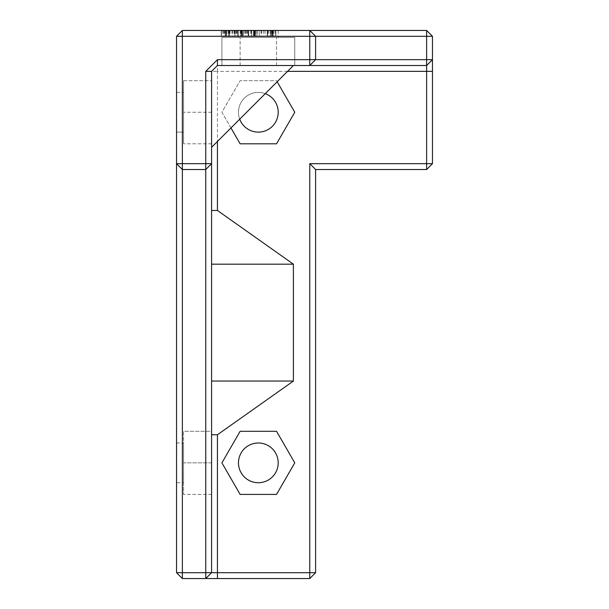 <?xml version="1.0" encoding="UTF-8"?>
<svg xmlns="http://www.w3.org/2000/svg" width="609" height="609" viewBox="0 0 609 609"><rect width="100%" height="100%" fill="white"/><g stroke="black" fill="none" stroke-linecap="round" stroke-linejoin="round"><path stroke-width="0.46" stroke-dasharray="3.04 2.28" d="M432.466 36.296L432.466 163.676L426.627 163.676L426.627 36.296L432.466 36.296L426.627 30.45L426.627 36.296L182.373 36.296L182.373 572.704L309.76 572.704L309.76 163.676L426.627 163.676L426.627 169.523L432.466 163.676M432.466 59.667L426.627 65.513L217.436 65.513L293.401 65.513L211.589 147.317L211.589 71.352L217.436 65.513L293.401 65.513M182.373 30.45L176.534 36.296L182.373 36.296L182.373 30.45L426.627 30.45M273.197 30.45L221.432 30.45L275.869 30.45L273.197 30.45L273.197 36.296L221.432 36.296L273.197 36.296M221.432 30.45L275.869 30.45L221.242 30.45L275.679 30.45L221.432 30.45L275.679 30.45L221.432 30.45L221.432 36.296L275.869 36.296L221.242 36.296L275.869 36.296L221.432 36.296L275.679 36.296L221.432 36.296L221.432 30.45M238.469 30.45L278.206 30.45L238.469 30.45L278.206 30.45L238.469 30.45L238.469 37.461L278.206 37.461L238.469 37.461L278.206 37.461L238.469 37.461L238.469 30.45M254.166 30.45L256.861 30.45L251.669 30.45L256.861 30.45L254.166 30.45L254.166 36.296L251.669 36.296L256.861 36.296L251.669 36.296L256.861 36.296L254.166 36.296L254.166 30.45M226.723 30.45L275.869 30.45L248.784 30.45L248.784 36.296L226.723 36.296L248.784 36.296L248.784 30.45L226.723 30.45L226.723 36.296M238.469 462.855A19.869 19.869 0 0 0 268.272 480.059A19.869 19.869 0 0 0 268.272 445.651A19.869 19.869 0 0 0 238.469 462.855M265.273 93.634A19.869 19.869 0 0 0 238.469 112.254A19.869 19.869 0 0 0 268.272 129.458A19.869 19.869 0 0 0 268.272 95.05A19.869 19.869 0 0 0 239.718 119.189M309.76 30.45L315.599 36.296L315.599 59.667L309.76 65.513M309.76 163.676L315.599 169.523L426.627 169.523M294.771 65.513L240.121 65.513L294.771 65.513L294.771 37.461L240.121 37.461L294.771 37.461L294.771 65.513M221.904 65.513L276.555 65.513L221.904 65.513L221.904 37.461L276.555 37.461L221.904 37.461L221.904 65.513M287.555 71.352L217.436 71.352L217.436 141.471M230.963 127.943L221.904 112.254L240.121 80.7L276.555 80.7L277.156 81.751M217.436 71.352L217.436 65.513L211.589 71.352L217.436 71.352M267.214 30.45L267.214 36.296M254.022 30.45L254.022 36.296L254.022 30.45M241.621 30.45L241.621 36.296M235.013 30.45L235.013 36.296M275.869 30.45L275.869 36.296L275.869 30.45M242.869 30.45L242.869 36.296L242.869 30.45M237.609 30.45L237.609 36.296L237.609 30.45M244.46 30.45L244.46 36.296M251.669 30.45L251.669 36.296L251.669 30.45M256.861 30.45L256.861 36.296L256.861 30.45M221.242 30.45L221.242 36.296L221.242 30.45M245.8 30.45L245.8 36.296M255.559 30.45L255.559 36.296M275.679 30.45L275.679 36.296L275.679 30.45M270.602 30.45L270.602 36.296L226.624 36.296L270.602 36.296L226.624 36.296L270.602 36.296L270.602 30.45L270.602 36.296L270.602 30.45L226.624 30.45L226.624 36.296L248.639 36.296L226.624 36.296L226.624 30.45L270.602 30.45M248.282 30.45L248.282 36.296L248.282 30.45M243.212 30.45L243.212 36.296L243.212 30.45M226.502 30.45L226.502 36.296L226.502 30.45M228.162 30.45L228.162 36.296M272.482 30.45L272.482 36.296L272.482 30.45M231.983 30.45L231.983 36.296M229.319 30.45L229.319 36.296M222.589 30.45L222.589 36.296M272.573 30.45L272.573 36.296L272.55 30.45M230.088 30.45L230.088 36.296M237.32 30.45L237.32 36.296M253.976 30.45L253.976 36.296L253.976 30.45M176.534 36.296L176.534 572.704L182.373 572.704L182.373 578.55L309.76 578.55L315.599 572.704L315.599 169.523M315.599 572.704L309.76 572.704L309.76 578.55M211.589 147.317L211.589 572.704L205.751 578.55M217.436 65.513L211.589 71.352M276.555 65.513L276.555 37.461L276.555 65.513M240.121 65.513L240.121 37.461L240.121 65.513M276.555 431.301L294.771 462.855L276.555 494.409L240.121 494.409L221.904 462.855L240.121 431.301L276.555 431.301M294.771 112.254L276.555 143.808L240.121 143.808L221.904 112.254L240.121 80.7L276.555 80.7L294.771 112.254M176.534 482.724L176.534 442.987L176.534 482.724L183.545 482.724L183.545 442.987L183.545 482.724M176.534 132.123L176.534 92.385L176.534 132.123L176.534 92.385L176.534 132.123L183.545 132.123L183.545 92.385L183.545 132.123L183.545 92.385L183.545 132.123L176.534 132.123M268.896 30.45L259.236 30.45L259.236 36.296L270.411 36.296L259.236 36.296L259.236 30.45L268.896 30.45L268.896 36.296M182.373 578.55L176.534 572.704M211.589 431.301L211.589 494.409L211.589 431.301L183.545 431.301L183.545 462.855L183.545 431.301L211.589 431.301M211.589 80.7L211.589 143.808L211.589 80.7L211.589 143.808L211.589 80.7L183.545 80.7L183.545 143.808L183.545 80.7L183.545 143.808L183.545 80.7L211.589 80.7M176.534 163.676L182.373 169.523L205.751 169.523L211.589 163.676M270.411 30.45L270.411 36.296L270.411 30.45M226.624 30.45L226.624 36.296L226.624 30.45L248.639 30.45L248.639 36.296L248.639 30.45L226.624 30.45M211.589 462.855L183.545 462.855L183.545 494.409L183.545 462.855L211.589 462.855M211.589 494.409L183.545 494.409L211.589 494.409M211.589 112.254L183.545 112.254L211.589 112.254M211.589 143.808L183.545 143.808L211.589 143.808M270.533 30.45L270.533 36.296M250.801 30.45L250.801 36.296M234.001 30.45L234.001 36.296M223.693 30.45L223.693 36.296M225.543 30.45L225.543 36.296M251.593 30.45L251.593 36.296M261.086 30.45L261.086 36.296M270.914 30.45L270.914 36.296M225.254 30.45L225.254 36.296L225.254 30.45M241.788 30.45L241.788 36.296L241.765 30.45M255.179 30.45L255.179 36.296L255.179 30.45M271.759 30.45L271.759 36.296L271.759 30.45M271.614 30.45L271.614 36.296L271.614 30.45M255.346 30.45L255.346 36.296L255.346 30.45M248.784 30.45L248.784 36.296L248.784 30.45M225.855 30.45L225.855 36.296L225.855 30.45M240.205 30.45L240.205 36.296M241.095 30.45L241.095 36.296M248.251 30.45L248.251 36.296M274.956 30.45L274.956 36.296M265.052 30.45L265.052 36.296M257.219 30.45L257.219 36.296M247.391 30.45L247.391 36.296M254.455 30.45L254.455 36.296L254.455 30.45M225.475 30.45L225.475 36.296M234.579 30.45L234.579 36.296M263.491 30.45L263.491 36.296M272.139 30.45L272.139 36.296M273.007 30.45L273.007 36.296M268.006 30.45L268.006 36.296M261.687 30.45L261.687 36.296M257.006 30.45L257.006 36.296M251.068 30.45L251.068 36.296M245.587 30.45L245.587 36.296M240.753 30.45L240.753 36.296L240.753 30.45M234.846 30.45L234.846 36.296M229.365 30.45L229.365 36.296L229.365 30.45M223.815 30.45L223.815 36.296M223.96 30.45L223.96 36.296M273.342 30.45L273.342 36.296M273.487 30.45L273.487 36.296M229.441 30.45L229.441 36.296M223.838 30.45L223.838 36.296M224.417 30.45L224.417 36.296M272.626 30.45L272.626 36.296L272.626 30.45M236.361 30.45L236.361 36.296M234.914 30.45L234.914 36.296L234.914 30.45M232.63 30.45L232.63 36.296M272.695 30.45L272.695 36.296M224.272 30.45L224.272 36.296M226.845 30.45L226.845 36.296M236.718 30.45L236.718 36.296M247.026 30.45L247.026 36.296M235.348 30.45L235.348 36.296M246.835 30.45L246.835 36.296M228.931 30.45L228.931 36.296M228.786 30.45L228.786 36.296L228.786 30.45M228.718 30.45L228.718 36.296L228.718 30.45M242.077 30.45L242.077 36.296L242.077 30.45M248.305 30.45L248.305 36.296L248.327 30.45M254.912 30.45L254.912 36.296L254.912 30.45M267.503 30.45L267.503 36.296L267.503 30.45M267.168 30.45L267.168 36.296L267.168 30.45M253.329 30.45L253.329 36.296L253.329 30.45M241.499 30.45L241.499 36.296L241.499 30.45M261.04 30.45L261.04 36.296M264.984 30.45L264.984 36.296M229.776 30.45L229.776 36.296M237.586 30.45L237.586 36.296M245.442 30.45L245.442 36.296M278.206 30.45L278.206 37.461L278.206 30.45M176.534 442.987L183.545 442.987M176.534 92.385L183.545 92.385L176.534 92.385"/><path stroke-width="0.91" d="M432.466 36.296L315.599 36.296L309.76 30.45L182.373 30.45L182.373 36.296L309.76 36.296L309.76 30.45L426.627 30.45L432.466 36.296L432.466 163.676L426.627 169.523L315.599 169.523L315.599 572.704L309.76 572.704L309.76 163.676L426.627 163.676L426.627 169.523M426.627 30.45L426.627 65.513L432.466 59.667L315.599 59.667L315.599 36.296L309.76 36.296L309.76 65.513L217.436 65.513L211.589 71.352L211.589 572.704L309.76 572.704L309.76 578.55L315.599 572.704M432.466 71.352L426.627 71.352L426.627 163.676L432.466 163.676M182.373 30.45L176.534 36.296L182.373 36.296L182.373 163.676L205.751 163.676L205.751 71.352L217.436 59.667L315.599 59.667L309.76 65.513L426.627 65.513L426.627 71.352L287.555 71.352M217.436 141.471L217.436 210.47L293.401 264.184L293.401 381.044L211.589 381.044M293.401 381.044L217.436 434.757L217.436 578.55L309.76 578.55M276.555 431.301L294.771 462.855L276.555 494.409L240.121 494.409L221.904 462.855L240.121 431.301L276.555 431.301M277.156 81.751L294.771 112.254L276.555 143.808L240.121 143.808L230.963 127.943M238.469 462.855A19.869 19.869 0 0 0 268.272 480.059A19.869 19.869 0 0 0 268.272 445.651A19.869 19.869 0 0 0 238.469 462.855M239.718 119.189A19.869 19.869 0 0 0 272.383 126.307A19.869 19.869 0 0 0 265.273 93.634M309.76 163.676L315.599 169.523M293.401 65.513L211.589 147.317M217.436 59.667L217.436 65.513M217.436 210.47L211.589 210.47M293.401 264.184L211.589 264.184M217.436 434.757L211.589 434.757M176.534 36.296L176.534 572.704L182.373 572.704L182.373 163.676L176.534 163.676L182.373 169.523L205.751 169.523L211.589 163.676L205.751 163.676L205.751 572.704L182.373 572.704L182.373 578.55L176.534 572.704M217.436 578.55L182.373 578.55M205.751 71.352L211.589 71.352M205.751 578.55L205.751 572.704L211.589 572.704L205.751 578.55"/></g></svg>

